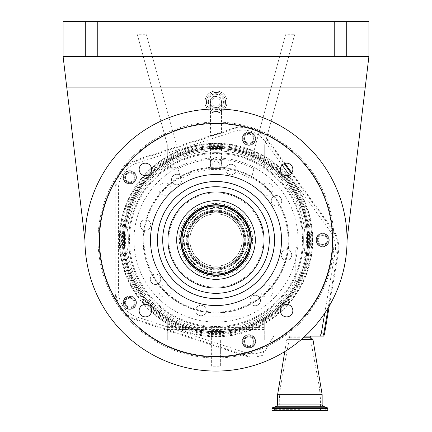 <?xml version="1.0" encoding="UTF-8"?>
<svg xmlns="http://www.w3.org/2000/svg" width="432" height="432" viewBox="0 0 432 432"><rect width="100%" height="100%" fill="white"/><g stroke="black" fill="none" stroke-linecap="round" stroke-linejoin="round"><path stroke-width="0.32" stroke-dasharray="2.16 1.62" d="M162.2 165.98A91.53 91.53 0 0 0 141.95 293.825A91.53 91.53 0 0 0 269.8 314.075A91.53 91.53 0 0 0 290.05 186.224A91.53 91.53 0 0 0 162.2 165.98A91.535 91.535 0 0 0 141.944 293.83A91.535 91.535 0 0 0 269.806 314.08A91.535 91.535 0 0 0 290.056 186.224A91.535 91.535 0 0 0 162.194 165.974M212.285 168.043L212.22 168.556L210.697 168.556L210.735 167.265A72.954 72.954 0 0 0 156.978 282.906A72.954 72.954 0 0 0 286.151 220.001A72.954 72.954 0 0 0 221.265 167.265L221.303 168.556L219.78 168.556L219.715 168.043A72.079 72.079 0 0 0 212.285 168.043L211.896 164.84L216.005 159.224L220.104 164.84L219.715 168.043M210.735 168.14A72.079 72.079 0 0 0 157.685 282.393A72.079 72.079 0 0 0 285.32 220.271A72.079 72.079 0 0 0 221.265 168.14M211.896 148.381L220.104 148.381L211.896 148.381L211.896 164.84M212.22 168.556L219.78 168.556M220.104 148.381L220.104 164.84M221.546 148.457L210.454 148.457L221.546 148.457L221.265 167.265M210.454 148.457L210.454 164.932C210.179 161.174 212.031 158.63 216.005 157.291C219.98 158.641 221.827 161.19 221.546 164.932M210.735 167.265L210.454 164.932M210.697 168.556L221.303 168.556M289.829 294.484C291.044 293.085 297.918 282.722 300.672 275.341C304.047 267.219 306.223 258.8 307.19 250.074L307.341 248.562A91.741 91.741 0 0 0 216 148.289A91.741 91.741 0 0 0 189.351 327.812A91.741 91.741 0 0 0 292.259 291.022L289.829 294.484L289.829 335.961L309.922 335.961L289.829 335.961M307.741 240.025A91.741 91.741 0 0 0 216 148.289A91.741 91.741 0 0 0 124.259 240.025A91.741 91.741 0 0 0 216 331.765A91.741 91.741 0 0 0 307.741 240.025A91.741 91.741 0 0 0 216 148.289A91.741 91.741 0 0 0 124.259 240.025M307.341 248.562L305.867 255.901C304.981 259.211 303.464 256.435 303.971 254.264L303.971 250.074A4.099 4.099 0 0 0 299.878 245.975A4.099 4.099 0 0 0 295.78 250.074L295.78 279.747L292.259 291.022M307.665 243.729A10.049 10.049 0 0 1 309.922 250.074L309.922 335.961M299.878 335.961L289.861 335.961L299.878 335.961M327.791 410.4L271.96 410.4M322.153 394.675L277.598 394.675M312.984 339.628L301.174 339.628M310.559 337.208L303.928 337.208M299.878 336.134L289.391 336.134L299.878 336.134M323.816 336.134L305.1 336.134M265.199 350.795L273.667 336.134L265.199 350.795A199.93 199.93 0 0 0 263.228 351.599A27.232 27.232 0 0 1 244.334 352.285L137.149 316.991A27.232 27.232 0 0 1 118.438 291.125L118.438 188.93A27.232 27.232 0 0 1 137.252 163.026L234.446 131.447A27.232 27.232 0 0 1 264.897 141.345L282.134 165.067M289.359 175.019L330.35 231.449A27.232 27.232 0 0 1 335.162 252.034L324.729 313.2M300.602 258.05A86.497 86.497 0 0 1 197.98 324.626A86.497 86.497 0 0 1 131.398 222.005A86.497 86.497 0 0 1 234.02 155.428A86.497 86.497 0 0 1 300.602 258.05A86.497 86.497 0 0 0 234.02 155.428A86.497 86.497 0 0 0 131.398 222.005A86.497 86.497 0 0 0 197.98 324.626A86.497 86.497 0 0 0 300.602 258.05M262.575 355.336A30.51 30.51 0 0 1 243.308 355.401L240.565 354.499A117.077 117.077 0 0 0 332.548 228.901L333.002 229.522A30.51 30.51 0 0 1 338.391 252.585L329.297 305.899M146.669 144.601A117.952 117.952 0 0 0 120.577 309.355A117.952 117.952 0 0 0 285.331 335.453A117.952 117.952 0 0 0 311.423 170.699A117.952 117.952 0 0 0 146.669 144.601A117.952 117.952 0 0 0 120.577 309.355A117.952 117.952 0 0 0 285.331 335.453A117.952 117.952 0 0 0 311.423 170.699A117.952 117.952 0 0 0 146.669 144.601A117.952 117.952 0 0 0 120.577 309.355A117.952 117.952 0 0 0 285.331 335.453A117.952 117.952 0 0 0 311.423 170.699A117.952 117.952 0 0 0 146.669 144.601M118.163 304.333A117.077 117.077 0 0 0 124.61 313.205A30.51 30.51 0 0 1 115.16 291.125L115.16 188.93A30.51 30.51 0 0 1 124.61 166.849A117.077 117.077 0 0 0 118.163 304.333M299.878 337.208L289.192 337.208L299.878 337.208M291.827 172.843L332.548 228.901A117.077 117.077 0 0 0 124.61 166.849A30.51 30.51 0 0 1 136.242 159.91L233.437 128.331A30.51 30.51 0 0 1 267.548 139.417L284.963 163.393M210.454 136.253L221.546 132.651L210.454 136.253L210.454 127.1L216 127.1L210.454 127.1L210.454 101.979A5.546 5.546 0 0 1 216 96.433A5.546 5.546 0 0 1 221.546 101.979A5.546 5.546 0 0 1 216 107.53A5.546 5.546 0 0 1 210.454 101.979A5.546 5.546 0 0 0 216 107.53A5.546 5.546 0 0 0 221.546 101.979A5.546 5.546 0 0 0 216 96.433A5.546 5.546 0 0 0 210.454 101.979A5.546 5.546 0 0 0 216 107.53A5.546 5.546 0 0 0 221.546 101.979L221.546 132.651M136.123 320.107A30.51 30.51 0 0 1 124.61 313.205A117.077 117.077 0 0 0 240.565 354.499L136.123 320.107L136.372 319.361A29.727 29.727 0 0 1 115.943 291.125L115.943 188.93L118.438 188.93M299.878 339.628L286.772 339.628L299.878 339.628M252.866 346.804A6.68 6.68 0 0 0 254.34 337.478A6.68 6.68 0 0 0 245.014 335.999A6.68 6.68 0 0 0 243.535 345.33A6.68 6.68 0 0 0 252.866 346.804A6.68 6.68 0 0 1 243.535 345.33A6.68 6.68 0 0 1 245.014 335.999A6.68 6.68 0 0 1 254.34 337.478A6.68 6.68 0 0 1 252.866 346.804M326.516 245.43A6.68 6.68 0 0 0 327.996 236.099A6.68 6.68 0 0 0 318.665 234.625A6.68 6.68 0 0 0 317.191 243.95A6.68 6.68 0 0 0 326.516 245.43A6.68 6.68 0 0 1 317.191 243.95A6.68 6.68 0 0 1 318.665 234.625A6.68 6.68 0 0 1 327.996 236.099A6.68 6.68 0 0 1 326.516 245.43M252.866 144.056A6.68 6.68 0 0 0 254.34 134.725A6.68 6.68 0 0 0 245.014 133.25A6.68 6.68 0 0 0 243.535 142.576A6.68 6.68 0 0 0 252.866 144.056A6.68 6.68 0 0 1 243.535 142.576A6.68 6.68 0 0 1 245.014 133.25A6.68 6.68 0 0 1 254.34 134.725A6.68 6.68 0 0 1 252.866 144.056M133.688 182.774A6.68 6.68 0 0 0 135.167 173.448A6.68 6.68 0 0 0 125.842 171.968A6.68 6.68 0 0 0 124.362 181.3A6.68 6.68 0 0 0 133.688 182.774A6.68 6.68 0 0 1 124.362 181.3A6.68 6.68 0 0 1 125.842 171.968A6.68 6.68 0 0 1 135.167 173.448A6.68 6.68 0 0 1 133.688 182.774M133.688 308.081A6.68 6.68 0 0 0 135.167 298.755A6.68 6.68 0 0 0 125.842 297.275A6.68 6.68 0 0 0 124.362 306.607A6.68 6.68 0 0 0 133.688 308.081A6.68 6.68 0 0 1 124.362 306.607A6.68 6.68 0 0 1 125.842 297.275A6.68 6.68 0 0 1 135.167 298.755A6.68 6.68 0 0 1 133.688 308.081M126.095 297.632A6.242 6.242 0 0 1 134.816 299.014A6.242 6.242 0 0 1 133.434 307.73A6.242 6.242 0 0 0 134.816 299.014A6.242 6.242 0 0 0 126.095 297.632A6.242 6.242 0 0 0 124.713 306.347A6.242 6.242 0 0 0 133.434 307.73A6.242 6.242 0 0 1 124.713 306.347A6.242 6.242 0 0 1 126.095 297.632M126.095 172.325A6.242 6.242 0 0 1 134.816 173.707A6.242 6.242 0 0 1 133.434 182.423A6.242 6.242 0 0 0 134.816 173.707A6.242 6.242 0 0 0 126.095 172.325A6.242 6.242 0 0 0 124.713 181.04A6.242 6.242 0 0 0 133.434 182.423A6.242 6.242 0 0 1 124.713 181.04A6.242 6.242 0 0 1 126.095 172.325M245.268 133.601A6.242 6.242 0 0 1 253.989 134.984A6.242 6.242 0 0 1 252.607 143.699A6.242 6.242 0 0 0 253.989 134.984A6.242 6.242 0 0 0 245.268 133.601A6.242 6.242 0 0 0 243.891 142.322A6.242 6.242 0 0 0 252.607 143.699A6.242 6.242 0 0 1 243.891 142.322A6.242 6.242 0 0 1 245.268 133.601M318.924 234.976A6.242 6.242 0 0 1 327.64 236.358A6.242 6.242 0 0 1 326.263 245.079A6.242 6.242 0 0 0 327.64 236.358A6.242 6.242 0 0 0 318.924 234.976A6.242 6.242 0 0 0 317.542 243.697A6.242 6.242 0 0 0 326.263 245.079A6.242 6.242 0 0 1 317.542 243.697A6.242 6.242 0 0 1 318.924 234.976M245.268 336.355A6.242 6.242 0 0 1 253.989 337.732A6.242 6.242 0 0 1 252.607 346.453A6.242 6.242 0 0 0 253.989 337.732A6.242 6.242 0 0 0 245.268 336.355A6.242 6.242 0 0 0 243.891 345.071A6.242 6.242 0 0 0 252.607 346.453A6.242 6.242 0 0 1 243.891 345.071A6.242 6.242 0 0 1 245.268 336.355M204.903 101.979A11.097 11.097 0 0 0 216 113.076A11.097 11.097 0 0 0 227.097 101.979A11.097 11.097 0 0 0 216 90.887A11.097 11.097 0 0 0 204.903 101.979A11.097 11.097 0 0 0 216 113.076A11.097 11.097 0 0 0 227.097 101.979A11.097 11.097 0 0 0 216 90.887A11.097 11.097 0 0 0 204.903 101.979A11.097 11.097 0 0 0 216 113.076A11.097 11.097 0 0 0 227.097 101.979A11.097 11.097 0 0 0 216 90.887A11.097 11.097 0 0 0 204.903 101.979M254.183 341.404A5.243 5.243 0 0 1 248.94 346.642A5.243 5.243 0 0 1 243.697 341.404A5.243 5.243 0 0 1 248.94 336.161A5.243 5.243 0 0 1 254.183 341.404A5.243 5.243 0 0 1 248.94 346.642A5.243 5.243 0 0 1 243.697 341.404A5.243 5.243 0 0 1 248.94 336.161A5.243 5.243 0 0 1 254.183 341.404M327.834 240.025A5.243 5.243 0 0 1 322.591 245.268A5.243 5.243 0 0 1 317.353 240.025A5.243 5.243 0 0 1 322.591 234.787A5.243 5.243 0 0 1 327.834 240.025A5.243 5.243 0 0 1 322.591 245.268A5.243 5.243 0 0 1 317.353 240.025A5.243 5.243 0 0 1 322.591 234.787A5.243 5.243 0 0 1 327.834 240.025M254.183 138.65A5.243 5.243 0 0 1 248.94 143.894A5.243 5.243 0 0 1 243.697 138.65A5.243 5.243 0 0 1 248.94 133.407A5.243 5.243 0 0 1 254.183 138.65A5.243 5.243 0 0 1 248.94 143.894A5.243 5.243 0 0 1 243.697 138.65A5.243 5.243 0 0 1 248.94 133.407A5.243 5.243 0 0 1 254.183 138.65M135.13 177.46A5.243 5.243 0 0 1 129.886 182.704A5.243 5.243 0 0 1 124.643 177.46A5.243 5.243 0 0 1 129.886 172.222A5.243 5.243 0 0 1 135.13 177.46A5.243 5.243 0 0 1 129.886 182.704A5.243 5.243 0 0 1 124.643 177.46A5.243 5.243 0 0 1 129.886 172.222A5.243 5.243 0 0 1 135.13 177.46M135.005 302.681A5.243 5.243 0 0 1 129.767 307.924A5.243 5.243 0 0 1 124.524 302.681A5.243 5.243 0 0 1 129.767 297.437A5.243 5.243 0 0 1 135.005 302.681A5.243 5.243 0 0 1 129.767 307.924A5.243 5.243 0 0 1 124.524 302.681A5.243 5.243 0 0 1 129.767 297.437A5.243 5.243 0 0 1 135.005 302.681M236.029 267.592A34.074 34.074 0 0 0 243.567 219.996A34.074 34.074 0 0 0 195.971 212.458A34.074 34.074 0 0 0 188.433 260.053A34.074 34.074 0 0 0 236.029 267.592A34.074 34.074 0 0 0 243.567 219.996A34.074 34.074 0 0 0 195.971 212.458A34.074 34.074 0 0 0 188.433 260.053A34.074 34.074 0 0 0 236.029 267.592M199.643 217.512A27.826 27.826 0 0 0 193.487 256.381A27.826 27.826 0 0 0 232.357 262.543A27.826 27.826 0 0 0 238.513 223.668A27.826 27.826 0 0 0 199.643 217.512A27.826 27.826 0 0 0 193.487 256.381A27.826 27.826 0 0 0 232.357 262.543A27.826 27.826 0 0 0 238.513 223.668A27.826 27.826 0 0 0 199.643 217.512A27.826 27.826 0 0 0 193.487 256.381A27.826 27.826 0 0 0 232.357 262.543A27.826 27.826 0 0 0 238.513 223.668A27.826 27.826 0 0 0 199.643 217.512M206.474 101.979A9.526 9.526 0 0 0 216 111.505A9.526 9.526 0 0 0 225.526 101.979A9.526 9.526 0 0 0 216 92.459A9.526 9.526 0 0 0 206.474 101.979A9.526 9.526 0 0 0 216 111.505A9.526 9.526 0 0 0 225.526 101.979A9.526 9.526 0 0 0 216 92.459A9.526 9.526 0 0 0 206.474 101.979A9.526 9.526 0 0 0 216 111.505A9.526 9.526 0 0 0 225.526 101.979A9.526 9.526 0 0 0 216 92.459A9.526 9.526 0 0 0 206.474 101.979M253.395 341.404A4.455 4.455 0 0 1 248.94 345.859A4.455 4.455 0 0 1 244.485 341.404A4.455 4.455 0 0 1 248.94 336.944A4.455 4.455 0 0 1 253.395 341.404A4.455 4.455 0 0 1 248.94 345.859A4.455 4.455 0 0 1 244.485 341.404A4.455 4.455 0 0 1 248.94 336.944A4.455 4.455 0 0 1 253.395 341.404M327.046 240.025A4.455 4.455 0 0 1 322.591 244.485A4.455 4.455 0 0 1 318.136 240.025A4.455 4.455 0 0 1 322.591 235.57A4.455 4.455 0 0 1 327.046 240.025A4.455 4.455 0 0 1 322.591 244.485A4.455 4.455 0 0 1 318.136 240.025A4.455 4.455 0 0 1 322.591 235.57A4.455 4.455 0 0 1 327.046 240.025M253.395 138.65A4.455 4.455 0 0 1 248.94 143.105A4.455 4.455 0 0 1 244.485 138.65A4.455 4.455 0 0 1 248.94 134.195A4.455 4.455 0 0 1 253.395 138.65A4.455 4.455 0 0 1 248.94 143.105A4.455 4.455 0 0 1 244.485 138.65A4.455 4.455 0 0 1 248.94 134.195A4.455 4.455 0 0 1 253.395 138.65M134.341 177.46A4.455 4.455 0 0 1 129.886 181.921A4.455 4.455 0 0 1 125.431 177.46A4.455 4.455 0 0 1 129.886 173.005A4.455 4.455 0 0 1 134.341 177.46A4.455 4.455 0 0 1 129.886 181.921A4.455 4.455 0 0 1 125.431 177.46A4.455 4.455 0 0 1 129.886 173.005A4.455 4.455 0 0 1 134.341 177.46M134.222 302.681A4.455 4.455 0 0 1 129.767 307.136A4.455 4.455 0 0 1 125.307 302.681A4.455 4.455 0 0 1 129.767 298.226A4.455 4.455 0 0 1 134.222 302.681A4.455 4.455 0 0 1 129.767 307.136A4.455 4.455 0 0 1 125.307 302.681A4.455 4.455 0 0 1 129.767 298.226A4.455 4.455 0 0 1 134.222 302.681M208.375 101.979A7.625 7.625 0 0 0 216 109.609A7.625 7.625 0 0 0 223.625 101.979A7.625 7.625 0 0 0 216 94.354A7.625 7.625 0 0 0 208.375 101.979M196.128 212.674A33.815 33.815 0 0 0 188.644 259.902A33.815 33.815 0 0 0 235.872 267.381A33.815 33.815 0 0 0 243.356 220.153A33.815 33.815 0 0 0 196.128 212.674A33.815 33.815 0 0 0 188.644 259.902A33.815 33.815 0 0 0 235.872 267.381A33.815 33.815 0 0 0 243.356 220.153A33.815 33.815 0 0 0 196.128 212.674M216 106.088A4.104 4.104 0 0 0 220.104 101.979A4.104 4.104 0 0 0 216 97.875A4.104 4.104 0 0 0 211.896 101.979A4.104 4.104 0 0 0 216 106.088A4.104 4.104 0 0 1 211.896 101.979A4.104 4.104 0 0 1 216 97.875A4.104 4.104 0 0 1 220.104 101.979A4.104 4.104 0 0 1 216 106.088A4.104 4.104 0 0 1 211.896 101.979A4.104 4.104 0 0 1 216 97.875A4.104 4.104 0 0 1 220.104 101.979A4.104 4.104 0 0 1 216 106.088M211.896 101.979L211.896 127.1L221.546 127.1L211.896 127.1L211.896 135.788L220.104 133.115L211.896 135.788M220.104 101.979L220.104 127.1L216 127.1L220.104 127.1L220.104 133.115M200.621 218.857A26.168 26.168 0 0 0 194.832 255.409A26.168 26.168 0 0 0 231.379 261.198A26.168 26.168 0 0 0 237.168 224.645A26.168 26.168 0 0 0 200.621 218.857A26.168 26.168 0 0 0 194.832 255.409A26.168 26.168 0 0 0 231.379 261.198A26.168 26.168 0 0 0 237.168 224.645A26.168 26.168 0 0 0 200.621 218.857M232.945 263.353A28.831 28.831 0 0 0 239.328 223.079A28.831 28.831 0 0 0 199.055 216.702A28.831 28.831 0 0 0 192.672 256.975A28.831 28.831 0 0 0 232.945 263.353A28.831 28.831 0 0 0 239.328 223.079A28.831 28.831 0 0 0 199.055 216.702A28.831 28.831 0 0 0 192.672 256.975A28.831 28.831 0 0 0 232.945 263.353A28.831 28.831 0 0 0 239.328 223.079A28.831 28.831 0 0 0 199.055 216.702M219.715 167.168A72.954 72.954 0 0 0 212.285 167.168M119.254 240.025A96.746 96.746 0 0 0 216 336.776A96.746 96.746 0 0 0 312.746 240.025A96.746 96.746 0 0 0 216 143.278A96.746 96.746 0 0 0 119.254 240.025M285.579 34.706L255.658 144.79L264.708 144.79L294.635 34.706L285.579 34.706L251.473 160.18A87.372 87.372 0 0 1 264.708 167.492L264.708 144.79L264.708 167.492A87.372 87.372 0 0 1 216 327.397A87.372 87.372 0 0 1 128.628 240.025A87.372 87.372 0 0 1 216 152.658A87.372 87.372 0 0 1 257.575 316.872A87.372 87.372 0 0 1 128.628 240.025A87.372 87.372 0 0 1 167.292 167.492L167.292 144.79L176.342 144.79L146.421 34.706L176.342 144.79M273.213 189.059A6.242 6.242 0 0 1 266.971 195.302A6.242 6.242 0 0 1 260.728 189.059A6.242 6.242 0 0 1 266.971 182.817A6.242 6.242 0 0 1 273.213 189.059A6.242 6.242 0 0 0 266.971 182.817A6.242 6.242 0 0 0 260.728 189.059A6.242 6.242 0 0 0 266.971 195.302A6.242 6.242 0 0 0 273.213 189.059M171.272 189.059A6.242 6.242 0 0 1 165.029 195.302A6.242 6.242 0 0 1 158.787 189.059A6.242 6.242 0 0 1 165.029 182.817A6.242 6.242 0 0 1 171.272 189.059A6.242 6.242 0 0 0 165.029 182.817A6.242 6.242 0 0 0 158.787 189.059A6.242 6.242 0 0 0 165.029 195.302A6.242 6.242 0 0 0 171.272 189.059M264.708 168.788L253.892 168.788A80.692 80.692 0 0 0 178.108 168.788L167.292 168.788L167.292 167.492A87.372 87.372 0 0 1 251.473 160.18L255.658 144.79M167.292 316.872L167.292 340.011L167.292 316.872L264.708 316.872L264.708 340.011L264.708 316.872M273.213 290.995A6.242 6.242 0 0 1 266.971 297.238A6.242 6.242 0 0 1 260.728 290.995A6.242 6.242 0 0 1 266.971 284.753A6.242 6.242 0 0 1 273.213 290.995A6.242 6.242 0 0 0 266.971 284.753A6.242 6.242 0 0 0 260.728 290.995A6.242 6.242 0 0 0 266.971 297.238A6.242 6.242 0 0 0 273.213 290.995M171.272 290.995A6.242 6.242 0 0 1 165.029 297.238A6.242 6.242 0 0 1 158.787 290.995A6.242 6.242 0 0 1 165.029 284.753A6.242 6.242 0 0 1 171.272 290.995A6.242 6.242 0 0 0 165.029 284.753A6.242 6.242 0 0 0 158.787 290.995A6.242 6.242 0 0 0 165.029 297.238A6.242 6.242 0 0 0 171.272 290.995M274.536 240.025A58.536 58.536 0 0 0 216 181.489A58.536 58.536 0 0 0 157.464 240.025A58.536 58.536 0 0 0 216 298.566A58.536 58.536 0 0 0 274.536 240.025M273.213 252.212A58.493 58.493 0 0 1 203.812 297.238A58.493 58.493 0 0 1 158.787 227.842A58.493 58.493 0 0 1 228.188 182.817A58.493 58.493 0 0 1 273.213 252.212M268.126 251.132A53.298 53.298 0 0 0 227.102 187.898A53.298 53.298 0 0 0 163.874 228.922A53.298 53.298 0 0 0 204.898 292.156A53.298 53.298 0 0 0 268.126 251.132M255.317 240.025A39.317 39.317 0 0 0 216 200.713A39.317 39.317 0 0 0 176.683 240.025A39.317 39.317 0 0 0 216 279.342A39.317 39.317 0 0 0 255.317 240.025M250.949 240.025A34.949 34.949 0 0 0 216 205.081A34.949 34.949 0 0 0 181.051 240.025A34.949 34.949 0 0 0 216 274.973A34.949 34.949 0 0 0 250.949 240.025M167.292 170.122L167.292 167.346L167.292 170.122M167.292 168.788L167.292 144.79L137.365 34.706L146.421 34.706M176.029 170.122L176.029 167.346L176.029 170.122M167.292 329.486L264.708 329.486M264.708 178.87L251.289 178.87A70.61 70.61 0 0 0 180.711 178.87L178.108 168.788M253.892 168.788L251.289 178.87M180.711 178.87L167.292 178.87M167.292 327.397L264.708 327.397M85.293 56.549L143.305 56.549L63.099 56.549L85.293 56.549L85.293 21.6L368.901 21.6L368.901 56.549L347.058 240.025A131.058 131.058 0 0 1 216 371.083A131.058 131.058 0 0 1 84.942 240.025L63.099 56.549L63.099 21.6L85.293 21.6M288.695 56.549L368.901 56.549L288.695 56.549M150.471 240.025A65.529 65.529 0 0 1 216 174.501A65.529 65.529 0 0 1 281.529 240.025A65.529 65.529 0 0 1 216 305.554A65.529 65.529 0 0 1 150.471 240.025M280.373 169.414A6.242 6.242 0 0 1 286.616 163.172A6.242 6.242 0 0 1 292.858 169.414A6.242 6.242 0 0 1 286.616 175.651A6.242 6.242 0 0 1 280.373 169.414M280.373 310.64A6.242 6.242 0 0 1 286.616 304.398A6.242 6.242 0 0 1 292.858 310.64A6.242 6.242 0 0 1 286.616 316.883A6.242 6.242 0 0 1 280.373 310.64M139.142 310.64A6.242 6.242 0 0 1 145.384 304.398A6.242 6.242 0 0 1 151.627 310.64A6.242 6.242 0 0 1 145.384 316.883A6.242 6.242 0 0 1 139.142 310.64M139.142 169.414A6.242 6.242 0 0 1 145.384 163.172A6.242 6.242 0 0 1 151.627 169.414A6.242 6.242 0 0 1 145.384 175.651A6.242 6.242 0 0 1 139.142 169.414M211.631 366.223L211.631 327.397L211.631 366.223L220.369 366.223L220.369 340.011L264.708 340.011M167.292 340.011L211.631 340.011M167.292 144.79L137.365 34.706M167.292 329.395L167.292 332.17L167.292 329.395M176.029 329.395L176.029 332.17L176.029 329.395M294.635 34.706L264.708 144.79M220.369 340.011L220.369 366.223M97.61 56.549L81.011 56.549L97.61 56.549L97.61 21.6L81.011 21.6L97.61 21.6L81.011 21.6L97.61 21.6L97.61 56.549L97.61 21.6L97.61 56.549L81.011 56.549L81.011 21.6L81.011 56.549L81.011 21.6L81.011 56.549L97.61 56.549M334.39 21.6L350.989 21.6L334.39 21.6L350.989 21.6L334.39 21.6L334.39 56.549L350.989 56.549L334.39 56.549L334.39 21.6L334.39 56.549L350.989 56.549L350.989 21.6L350.989 56.549L334.39 56.549L334.39 21.6M347.058 240.025A131.058 131.058 0 0 0 216 108.972A131.058 131.058 0 0 0 84.942 240.025M350.989 56.549L350.989 21.6L350.989 56.549M63.099 56.549L368.901 56.549M332.532 240.025A116.532 116.532 0 0 0 216 123.498A116.532 116.532 0 0 0 99.468 240.025A116.532 116.532 0 0 0 216 356.557A116.532 116.532 0 0 0 332.532 240.025M140.373 223.916A5.243 5.243 0 0 1 146.594 219.883A5.243 5.243 0 0 1 150.628 226.103A5.243 5.243 0 0 0 146.594 219.883A5.243 5.243 0 0 0 140.373 223.916A5.243 5.243 0 0 0 144.407 230.137A5.243 5.243 0 0 0 150.628 226.103A5.243 5.243 0 0 1 144.407 230.137A5.243 5.243 0 0 1 140.373 223.916M173.912 175.16A5.243 5.243 0 0 1 181.165 176.704A5.243 5.243 0 0 1 179.62 183.956A5.243 5.243 0 0 0 181.165 176.704A5.243 5.243 0 0 0 173.912 175.16A5.243 5.243 0 0 0 172.368 182.412A5.243 5.243 0 0 0 179.62 183.956A5.243 5.243 0 0 1 172.368 182.412A5.243 5.243 0 0 1 173.912 175.16M232.108 164.403A5.243 5.243 0 0 1 236.142 170.618A5.243 5.243 0 0 1 229.927 174.658A5.243 5.243 0 0 0 236.142 170.618A5.243 5.243 0 0 0 232.108 164.403A5.243 5.243 0 0 0 225.887 168.437A5.243 5.243 0 0 0 229.927 174.658A5.243 5.243 0 0 1 225.887 168.437A5.243 5.243 0 0 1 232.108 164.403M280.865 197.942A5.243 5.243 0 0 1 279.32 205.195A5.243 5.243 0 0 1 272.074 203.65A5.243 5.243 0 0 0 279.32 205.195A5.243 5.243 0 0 0 280.865 197.942A5.243 5.243 0 0 0 273.618 196.398A5.243 5.243 0 0 0 272.074 203.65A5.243 5.243 0 0 1 273.618 196.398A5.243 5.243 0 0 1 280.865 197.942M291.627 256.138A5.243 5.243 0 0 1 285.406 260.172A5.243 5.243 0 0 1 281.372 253.951A5.243 5.243 0 0 0 285.406 260.172A5.243 5.243 0 0 0 291.627 256.138A5.243 5.243 0 0 0 287.593 249.917A5.243 5.243 0 0 0 281.372 253.951A5.243 5.243 0 0 1 287.593 249.917A5.243 5.243 0 0 1 291.627 256.138M258.088 304.895A5.243 5.243 0 0 1 250.835 303.35A5.243 5.243 0 0 1 252.38 296.098A5.243 5.243 0 0 0 250.835 303.35A5.243 5.243 0 0 0 258.088 304.895A5.243 5.243 0 0 0 259.632 297.643A5.243 5.243 0 0 0 252.38 296.098A5.243 5.243 0 0 1 259.632 297.643A5.243 5.243 0 0 1 258.088 304.895M199.892 315.652A5.243 5.243 0 0 1 195.858 309.436A5.243 5.243 0 0 1 202.073 305.397A5.243 5.243 0 0 0 195.858 309.436A5.243 5.243 0 0 0 199.892 315.652A5.243 5.243 0 0 0 206.113 311.618A5.243 5.243 0 0 0 202.073 305.397A5.243 5.243 0 0 1 206.113 311.618A5.243 5.243 0 0 1 199.892 315.652M151.135 282.112A5.243 5.243 0 0 1 152.68 274.86A5.243 5.243 0 0 1 159.926 276.404A5.243 5.243 0 0 0 152.68 274.86A5.243 5.243 0 0 0 151.135 282.112A5.243 5.243 0 0 0 158.382 283.657A5.243 5.243 0 0 0 159.926 276.404A5.243 5.243 0 0 1 158.382 283.657A5.243 5.243 0 0 1 151.135 282.112M271.085 315.846A93.717 93.717 0 0 0 291.816 184.945A93.717 93.717 0 0 0 160.915 164.209A93.717 93.717 0 0 0 140.184 295.11A93.717 93.717 0 0 0 271.085 315.846M162.108 165.85A91.687 91.687 0 0 0 141.826 293.917A91.687 91.687 0 0 0 269.892 314.199A91.687 91.687 0 0 0 290.174 186.138A91.687 91.687 0 0 0 162.108 165.85C122.18 193.352 112.12 253.795 140.989 292.745C168.394 334.012 230.596 344.369 269.892 314.204C310.268 286.427 319.993 225.029 290.174 186.138C262.402 145.757 201.004 136.031 162.108 165.85M162.173 165.937A91.579 91.579 0 0 0 141.912 293.857A91.579 91.579 0 0 0 269.827 314.118A91.579 91.579 0 0 0 290.088 186.197A91.579 91.579 0 0 0 162.173 165.937M237.514 269.638A36.601 36.601 0 0 0 245.614 218.511A36.601 36.601 0 0 0 194.486 210.416A36.601 36.601 0 0 0 186.386 261.544A36.601 36.601 0 0 0 237.514 269.638M308.561 240.025A92.561 92.561 0 0 0 216 147.469A92.561 92.561 0 0 0 123.439 240.025A92.561 92.561 0 0 0 216 332.586A92.561 92.561 0 0 0 308.561 240.025M303.971 254.264A89.116 89.116 0 0 0 216 150.908A89.116 89.116 0 0 0 195.599 326.781A89.116 89.116 0 0 0 295.78 279.747M303.971 250.074L295.78 250.074M299.878 386.926L280.411 386.926L299.878 386.926M299.878 399.028L279.299 399.028L299.878 399.028M299.878 409.968L274.136 409.968L299.878 409.968M299.878 409.649L274.271 409.649L299.878 409.649M327.791 408.445L271.96 408.445M327.332 407.786L272.419 407.786M323.077 406.237L276.674 406.237M322.153 404.924L277.598 404.924M291.335 173.497L332.365 229.986A29.727 29.727 0 0 1 337.619 252.45L335.162 252.034M333.002 229.522L330.35 231.449M263.228 351.599L263.855 353.122M338.391 252.585L337.619 252.45L328.18 307.784M115.16 188.93L115.943 188.93A29.727 29.727 0 0 1 136.485 160.655L233.68 129.076A29.727 29.727 0 0 1 266.917 139.876L264.897 141.345M267.548 139.417L266.917 139.876L284.191 163.658M233.437 128.331L234.446 131.447M136.242 159.91L137.252 163.026M118.438 291.125L115.16 291.125M137.149 316.991L136.372 319.361L243.551 354.656L243.308 355.401M244.334 352.285L243.551 354.656A29.727 29.727 0 0 0 263.18 354.294M147.182 145.309A117.077 117.077 0 0 0 121.284 308.842A117.077 117.077 0 0 0 284.818 334.746A117.077 117.077 0 0 0 310.716 171.212A117.077 117.077 0 0 0 147.182 145.309M216 96.433A5.546 5.546 0 0 0 210.454 101.979M222.124 101.979A6.124 6.124 0 0 0 216 95.861A6.124 6.124 0 0 0 209.876 101.979A6.124 6.124 0 0 0 216 108.103A6.124 6.124 0 0 0 222.124 101.979M161.012 164.344A93.55 93.55 0 0 0 140.319 295.013A93.55 93.55 0 0 0 270.988 315.711A93.55 93.55 0 0 0 291.681 185.042A93.55 93.55 0 0 0 161.012 164.344M162.832 166.844A90.461 90.461 0 0 0 142.814 293.198A90.461 90.461 0 0 0 269.168 313.211A90.461 90.461 0 0 0 289.186 186.856A90.461 90.461 0 0 0 162.832 166.844M204.979 101.979A11.021 11.021 0 0 0 216 113A11.021 11.021 0 0 0 227.021 101.979A11.021 11.021 0 0 0 216 90.958A11.021 11.021 0 0 0 204.979 101.979M205.016 101.979A10.984 10.984 0 0 0 216 112.963A10.984 10.984 0 0 0 226.984 101.979A10.984 10.984 0 0 0 216 91.001A10.984 10.984 0 0 0 205.016 101.979M264.217 306.396A82.037 82.037 0 0 0 282.366 191.808A82.037 82.037 0 0 0 167.783 173.659A82.037 82.037 0 0 0 149.634 288.247A82.037 82.037 0 0 0 264.217 306.396M258.773 298.895A72.77 72.77 0 0 0 274.871 197.257A72.77 72.77 0 0 0 173.227 181.154A72.77 72.77 0 0 0 157.129 282.798A72.77 72.77 0 0 0 258.773 298.895M188.266 201.857A47.18 47.18 0 0 0 177.833 267.759A47.18 47.18 0 0 0 243.734 278.197A47.18 47.18 0 0 0 254.167 212.296A47.18 47.18 0 0 0 188.266 201.857M206.361 101.979A9.639 9.639 0 0 0 216 111.618A9.639 9.639 0 0 0 225.639 101.979A9.639 9.639 0 0 0 216 92.345A9.639 9.639 0 0 0 206.361 101.979M224.251 101.979A8.251 8.251 0 0 0 216 93.728A8.251 8.251 0 0 0 207.749 101.979A8.251 8.251 0 0 0 216 110.236A8.251 8.251 0 0 0 224.251 101.979M232.897 263.282A28.75 28.75 0 0 0 239.258 223.128A28.75 28.75 0 0 0 199.103 216.772A28.75 28.75 0 0 0 192.742 256.927A28.75 28.75 0 0 0 232.897 263.282M196.846 213.662A32.589 32.589 0 0 0 189.637 259.184A32.589 32.589 0 0 0 235.154 266.393A32.589 32.589 0 0 0 242.363 220.871A32.589 32.589 0 0 0 196.846 213.662M197.224 214.186A31.941 31.941 0 0 0 190.156 258.8A31.941 31.941 0 0 0 234.776 265.869A31.941 31.941 0 0 0 241.844 221.249A31.941 31.941 0 0 0 197.224 214.186M234.7 265.761A31.811 31.811 0 0 0 241.736 221.33A31.811 31.811 0 0 0 197.3 214.294A31.811 31.811 0 0 0 190.264 258.725A31.811 31.811 0 0 0 234.7 265.761M233.561 264.195A29.873 29.873 0 0 0 240.17 222.469A29.873 29.873 0 0 0 198.439 215.86A29.873 29.873 0 0 0 191.83 257.585A29.873 29.873 0 0 0 233.561 264.195M198.52 215.968A29.743 29.743 0 0 0 191.938 257.51A29.743 29.743 0 0 0 233.48 264.087A29.743 29.743 0 0 0 240.062 222.545A29.743 29.743 0 0 0 198.52 215.968M198.898 216.486A29.095 29.095 0 0 0 192.461 257.126A29.095 29.095 0 0 0 233.102 263.563A29.095 29.095 0 0 0 239.539 222.923A29.095 29.095 0 0 0 198.898 216.486M232.578 262.845A28.204 28.204 0 0 0 238.815 223.452A28.204 28.204 0 0 0 199.422 217.21A28.204 28.204 0 0 0 193.185 256.603A28.204 28.204 0 0 0 232.578 262.845M123.185 240.025A92.815 92.815 0 0 0 216 332.84A92.815 92.815 0 0 0 308.815 240.025A92.815 92.815 0 0 0 216 147.215A92.815 92.815 0 0 0 123.185 240.025M121.516 240.025A94.484 94.484 0 0 0 216 334.508A94.484 94.484 0 0 0 310.484 240.025A94.484 94.484 0 0 0 216 145.541A94.484 94.484 0 0 0 121.516 240.025M311.753 240.025A95.753 95.753 0 0 0 216 144.277A95.753 95.753 0 0 0 120.247 240.025A95.753 95.753 0 0 0 216 335.777A95.753 95.753 0 0 0 311.753 240.025M312.493 240.025A96.493 96.493 0 0 0 216 143.532A96.493 96.493 0 0 0 119.507 240.025A96.493 96.493 0 0 0 216 336.523A96.493 96.493 0 0 0 312.493 240.025M346.707 56.549L346.707 21.6M289.861 335.961L280.411 386.926L279.299 399.028L279.299 410.4M326.263 410.4L324.513 409.001L299.878 409.001L324.513 409.001L322.769 410.4M273.488 410.4L275.238 409.001L299.878 409.001L275.238 409.001L276.982 410.4M289.391 336.134L289.192 337.208L286.772 339.628L284.78 351.583M320.452 410.4L320.452 399.028L319.34 386.926L309.89 335.961M176.029 167.346L167.292 167.346M176.029 172.892L167.292 172.892M176.029 326.624L167.292 326.624M176.029 332.17L167.292 332.17"/><path stroke-width="0.65" d="M327.791 408.445L271.96 408.445L271.96 410.4L327.791 410.4L327.791 408.445L327.332 407.786L272.419 407.786L276.674 406.237L323.077 406.237L327.332 407.786M299.878 394.675L322.153 394.675L322.153 404.924L277.598 404.924L277.598 394.675L299.878 394.675M301.174 339.628L312.984 339.628L322.153 394.675M303.928 337.208L310.559 337.208L312.984 339.628M305.1 336.134L323.816 336.134L324.529 333.871L329.297 305.899M324.729 313.2L321.397 332.743A6.237 6.237 0 0 1 319.626 336.134M282.134 165.067L289.359 175.019M284.963 163.393L291.827 172.843M274.536 240.025A58.536 58.536 0 0 1 216 298.566A58.536 58.536 0 0 1 157.464 240.025A58.536 58.536 0 0 1 216 181.489A58.536 58.536 0 0 1 274.536 240.025M273.213 252.212A58.493 58.493 0 0 1 203.812 297.238A58.493 58.493 0 0 1 158.787 227.842A58.493 58.493 0 0 1 228.188 182.817A58.493 58.493 0 0 1 273.213 252.212M268.126 251.132A53.298 53.298 0 0 1 204.898 292.156A53.298 53.298 0 0 1 163.874 228.922A53.298 53.298 0 0 1 227.102 187.898A53.298 53.298 0 0 1 268.126 251.132M176.683 240.025A39.317 39.317 0 0 0 216 279.342A39.317 39.317 0 0 0 255.317 240.025A39.317 39.317 0 0 0 216 200.713A39.317 39.317 0 0 0 176.683 240.025M181.051 240.025A34.949 34.949 0 0 0 216 274.973A34.949 34.949 0 0 0 250.949 240.025A34.949 34.949 0 0 0 216 205.081A34.949 34.949 0 0 0 181.051 240.025M181.926 240.025A34.074 34.074 0 0 0 216 274.104A34.074 34.074 0 0 0 250.074 240.025A34.074 34.074 0 0 0 216 205.951A34.074 34.074 0 0 0 181.926 240.025M151.627 169.414A6.242 6.242 0 0 0 145.384 163.172A6.242 6.242 0 0 0 139.142 169.414A6.242 6.242 0 0 0 145.384 175.651A6.242 6.242 0 0 0 151.627 169.414M151.627 310.64A6.242 6.242 0 0 0 145.384 304.398A6.242 6.242 0 0 0 139.142 310.64A6.242 6.242 0 0 0 145.384 316.883A6.242 6.242 0 0 0 151.627 310.64M292.858 310.64A6.242 6.242 0 0 0 286.616 304.398A6.242 6.242 0 0 0 280.373 310.64A6.242 6.242 0 0 0 286.616 316.883A6.242 6.242 0 0 0 292.858 310.64M292.858 169.414A6.242 6.242 0 0 0 286.616 163.172A6.242 6.242 0 0 0 280.373 169.414A6.242 6.242 0 0 0 286.616 175.651A6.242 6.242 0 0 0 292.858 169.414M281.529 240.025A65.529 65.529 0 0 0 216 174.501A65.529 65.529 0 0 0 150.471 240.025A65.529 65.529 0 0 0 216 305.554A65.529 65.529 0 0 0 281.529 240.025M347.058 240.025A131.058 131.058 0 0 1 216 371.083A131.058 131.058 0 0 1 84.942 240.025A131.058 131.058 0 0 1 216 108.972A131.058 131.058 0 0 1 347.058 240.025L368.901 56.549L63.099 56.549L63.099 21.6L368.901 21.6L368.901 56.549M84.942 240.025L63.099 56.549M66.744 87.129L365.256 87.129M99.468 240.025A116.532 116.532 0 0 0 216 356.557A116.532 116.532 0 0 0 332.532 240.025A116.532 116.532 0 0 0 216 123.498A116.532 116.532 0 0 0 99.468 240.025M322.763 336.134A8.737 8.732 -43.5 0 0 323.854 333.158L324.529 333.871M321.397 332.743L323.854 333.158L328.18 307.784M284.191 163.658L291.335 173.497M167.945 240.025A48.055 48.055 0 0 0 216 288.079A48.055 48.055 0 0 0 264.055 240.025A48.055 48.055 0 0 0 216 191.975A48.055 48.055 0 0 0 167.945 240.025M180.7 240.025A35.3 35.3 0 0 0 216 275.324A35.3 35.3 0 0 0 251.3 240.025A35.3 35.3 0 0 0 216 204.73A35.3 35.3 0 0 0 180.7 240.025M85.293 56.549L85.293 21.6M346.707 56.549L346.707 21.6M323.077 406.237L322.153 404.924M276.674 406.237L277.598 404.924M310.36 336.134L310.559 337.208M284.78 351.583L277.598 394.675M271.96 408.445L272.419 407.786"/></g></svg>

